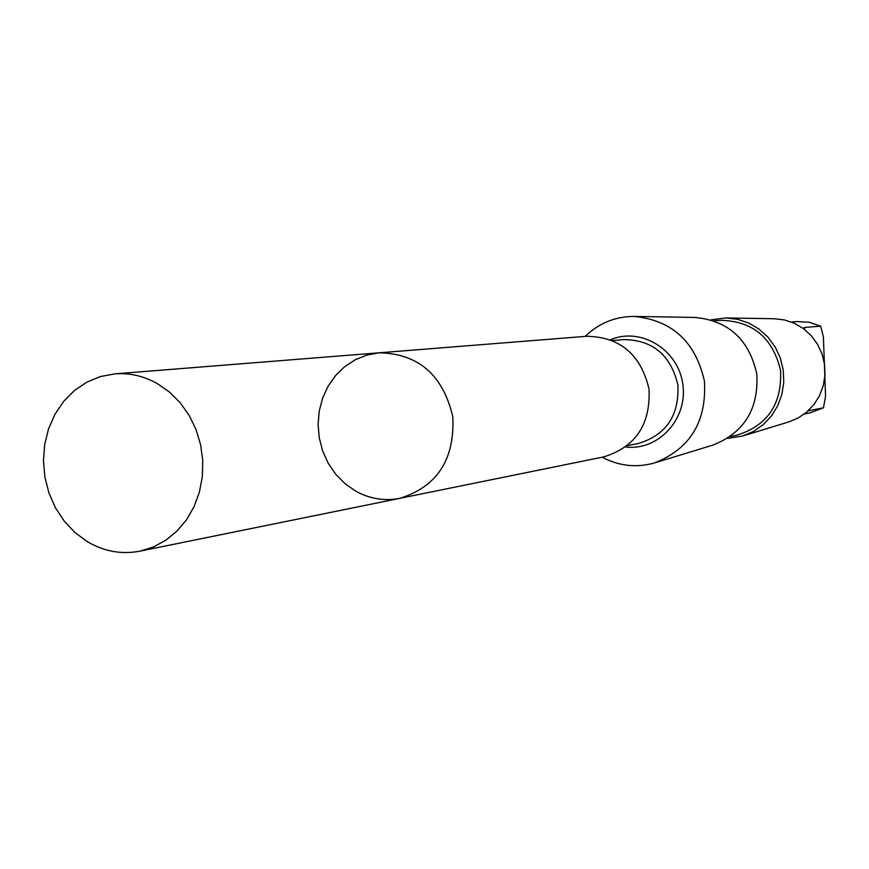 <?xml version="1.0" encoding="UTF-8"?>
<svg xmlns="http://www.w3.org/2000/svg" width="869" height="869" viewBox="0 0 869 869"><rect width="100%" height="100%" fill="white"/><g stroke="black" fill="none" stroke-linecap="round" stroke-linejoin="round"><path stroke-width="1.3" d="M379.297 352.792L586.792 336.27C620.108 336.966 640.855 354.541 649.024 388.997C650.696 424.376 635.608 446.992 603.792 456.877L399.816 498.339C437.216 486.629 454.878 459.397 452.782 416.653C442.984 374.995 418.489 353.716 379.297 352.792L366.99 355.041L355.334 359.712L344.743 366.631L335.564 375.571L328.102 386.205L322.595 398.176L319.227 411.08L318.108 424.485L319.271 437.943L322.671 451L328.2 463.22L335.684 474.192L344.874 483.555L355.454 490.974C369.553 498.828 384.337 501.283 399.816 498.339C437.216 486.629 454.878 459.397 452.782 416.653C442.984 374.995 418.489 353.716 379.297 352.792L114.904 373.855C129.698 372.768 143.863 376.027 157.398 383.631L169.574 392.125L180.296 402.868L189.236 415.523L196.09 429.688L200.641 444.928L202.749 460.733L202.336 476.614L199.414 492.06L194.102 506.584L186.553 519.716L177.026 531.057L165.827 540.246L153.313 547.025L139.887 551.174C121.682 554.618 104.28 551.522 87.671 541.865L75.201 532.751L64.371 521.302L55.529 507.909L48.968 493.027L44.895 477.146L43.45 460.787L44.677 444.504L48.555 428.841L54.943 414.307L63.633 401.413L74.365 390.583L86.759 382.197L100.424 376.549L114.904 373.855M808.181 410.841L823.464 407.778L825.55 396.297L823.41 336.868L820.684 326.157L804.52 327.483L803.141 328.384M585.185 336.39C598.839 323.225 615.046 316.566 633.816 316.425C671.987 320.074 695.526 341.669 704.444 381.187C706.801 421.628 690.138 448.882 654.466 462.949C636.39 468 618.967 466.077 602.206 457.192M634.837 316.435L694.918 317.435C728.407 320.628 749.024 339.421 756.79 373.811C758.833 409.006 744.212 432.762 712.906 445.091L655.443 462.645M714.199 320.802L720.77 320.313C752.869 321.096 772.802 337.813 780.558 370.455C782.122 403.976 767.588 425.549 736.955 435.173L730.514 436.52M711.081 319.803L725.843 317.945L737.52 319.292L748.752 323.062L759.05 329.123L767.99 337.226L775.191 347.035L780.351 358.137L783.251 370.075L783.762 382.36L781.872 394.461L777.668 405.866L771.314 416.121L763.091 424.8L753.347 431.524L742.484 436.053L727.787 438.345M726.669 317.956L774.149 318.738L784.414 319.922L794.277 323.214L803.314 328.515L811.157 335.586L817.468 344.146L821.998 353.835L824.529 364.263L824.974 374.984L823.312 385.543L819.608 395.514L814.025 404.487L806.801 412.069L798.242 417.967L788.694 421.932L743.277 435.814M823.215 407.876L809.984 412.873L804.39 414.002M612.775 340.539L623.812 339.583C652.771 340.029 670.803 355.139 677.896 384.924C679.308 415.523 666.165 435.021 638.454 443.451L627.581 445.591M610.635 339.681C640.887 326.744 678.331 349.599 682.806 384.239C688.085 418.76 658.409 451.076 625.767 447.003M820.684 326.147L809.191 322.225L797.112 321.563L808.963 322.214L820.271 326.06M804.52 327.483L804.596 329.47M399.816 498.339L139.887 551.174M823.464 407.778L809.984 412.873M797.112 321.563L791.431 322.03"/></g></svg>
